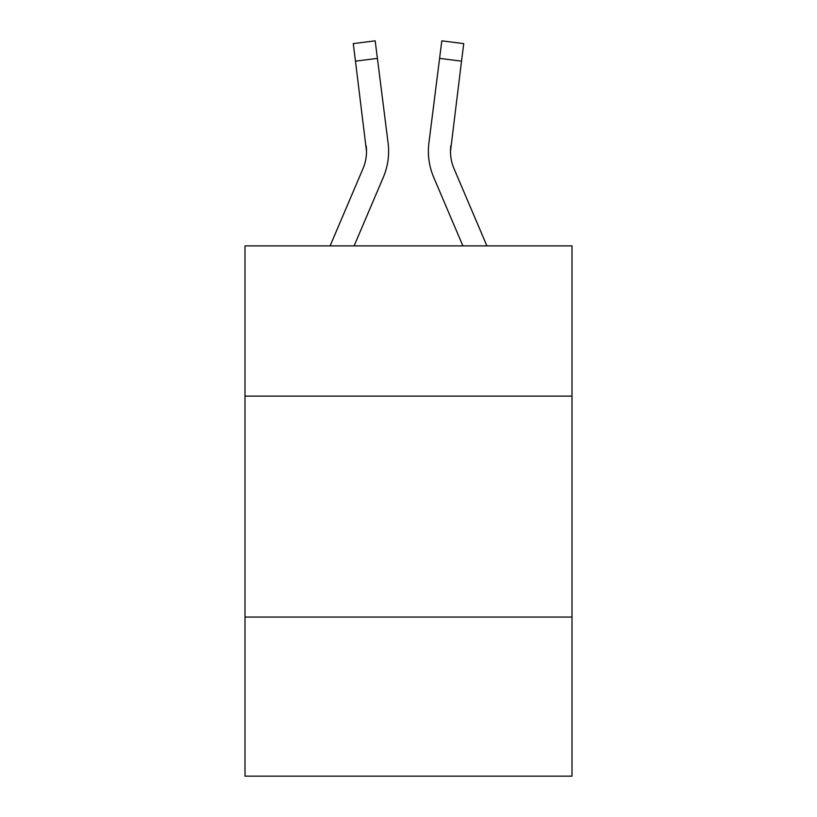 <?xml version="1.0" encoding="UTF-8"?>
<svg xmlns="http://www.w3.org/2000/svg" width="817" height="817" viewBox="0 0 817 817"><rect width="100%" height="100%" fill="white"/><g stroke="black" fill="none" stroke-linecap="round" stroke-linejoin="round"><path stroke-width="1.23" d="M572.002 396.122L572.002 245.886L244.998 245.886L244.998 396.122L572.002 396.122L572.002 776.15L244.998 776.15L244.998 396.122M572.002 617.07L244.998 617.07M383.316 177.289L354.108 245.886L383.316 177.289A66.279 66.279 -32.8 0 0 388.095 143.016L377.403 58.385L355.477 61.152L353.261 43.618L375.187 40.85L377.403 58.385M330.099 245.886L362.993 168.629A44.189 44.189 -18.4 0 0 366.516 151.4L355.477 61.152M388.535 154.536L388.616 151.288M387.758 140.361L388.095 143.016L387.758 140.361M486.901 245.886L454.007 168.629A44.189 44.189 18.4 0 1 450.484 151.4L461.523 61.152L439.597 58.385L441.813 40.85L463.739 43.618L441.813 40.85L463.739 43.618L441.813 40.85L463.739 43.618L441.813 40.85L463.739 43.618L441.813 40.85L463.739 43.618L441.813 40.85L463.739 43.618L441.813 40.85L463.739 43.618L441.813 40.85L463.739 43.618L441.813 40.85L463.739 43.618L441.813 40.85L463.739 43.618L441.813 40.85L463.739 43.618L441.813 40.85L463.739 43.618L441.813 40.85L463.739 43.618L441.813 40.85L463.739 43.618L441.813 40.85L463.739 43.618L441.813 40.85L463.739 43.618L441.813 40.85L463.739 43.618L441.813 40.85L463.739 43.618L441.813 40.85L463.739 43.618L441.813 40.85L463.739 43.618L441.813 40.85L463.739 43.618L441.813 40.85L463.739 43.618L441.813 40.85L463.739 43.618L441.813 40.85L463.739 43.618L441.813 40.85L463.739 43.618L441.813 40.85L463.739 43.618L441.813 40.85L463.739 43.618L441.813 40.85L463.739 43.618L441.813 40.85L463.739 43.618L441.813 40.85L463.739 43.618L441.813 40.85L463.739 43.618L441.813 40.85L463.739 43.618L441.813 40.85L463.739 43.618L441.813 40.85L463.739 43.618L441.813 40.85L463.739 43.618L461.523 61.152M433.684 177.289L462.892 245.886L433.684 177.289A66.279 66.279 32.8 0 1 428.905 143.016L439.597 58.385M362.993 168.629A44.189 44.189 -32.8 0 0 366.516 151.4A44.189 44.189 -32.8 0 1 362.993 168.629A44.189 44.189 -32.8 0 0 366.516 151.4A44.189 44.189 -32.8 0 1 362.993 168.629A44.189 44.189 -32.8 0 0 366.516 151.4A44.189 44.189 -32.8 0 1 362.993 168.629A44.189 44.189 -32.8 0 0 366.516 151.4A44.189 44.189 -32.8 0 1 362.993 168.629A44.189 44.189 -32.8 0 0 366.516 151.4A44.189 44.189 -32.8 0 1 362.993 168.629A44.189 44.189 -32.8 0 0 366.516 151.4A44.189 44.189 -32.8 0 1 362.993 168.629A44.189 44.189 -32.8 0 0 366.516 151.4A44.189 44.189 -32.8 0 1 362.993 168.629A44.189 44.189 -32.8 0 0 366.516 151.4A44.189 44.189 -32.8 0 1 362.993 168.629A44.189 44.189 -32.8 0 0 366.516 151.4A44.189 44.189 -32.8 0 1 362.993 168.629A44.189 44.189 -32.8 0 0 366.516 151.4A44.189 44.189 -32.8 0 1 362.993 168.629A44.189 44.189 -32.8 0 0 366.516 151.4A44.189 44.189 -32.8 0 1 362.993 168.629A44.189 44.189 -32.8 0 0 366.516 151.4A44.189 44.189 -32.8 0 1 362.993 168.629A44.189 44.189 -32.8 0 0 366.516 151.4A44.189 44.189 -32.8 0 1 362.993 168.629A44.189 44.189 -32.8 0 0 366.516 151.4A44.189 44.189 -32.8 0 1 362.993 168.629A44.189 44.189 -32.8 0 0 366.516 151.4A44.189 44.189 -32.8 0 1 362.993 168.629A44.189 44.189 -32.8 0 0 366.516 151.4A44.189 44.189 -32.8 0 1 362.993 168.629A44.189 44.189 -32.8 0 0 366.516 151.4A44.189 44.189 -32.8 0 1 362.993 168.629A44.189 44.189 -32.8 0 0 366.516 151.4A44.189 44.189 -32.8 0 1 362.993 168.629A44.189 44.189 -32.8 0 0 366.516 151.4A44.189 44.189 -32.8 0 1 362.993 168.629A44.189 44.189 -32.8 0 0 366.516 151.4A44.189 44.189 -32.8 0 1 362.993 168.629A44.189 44.189 -32.8 0 0 366.516 151.4A44.189 44.189 -32.8 0 1 362.993 168.629A44.189 44.189 -32.8 0 0 366.516 151.4A44.189 44.189 -32.8 0 1 362.993 168.629A44.189 44.189 -32.8 0 0 366.516 151.4A44.189 44.189 -32.8 0 1 362.993 168.629A44.189 44.189 -32.8 0 0 366.516 151.4A44.189 44.189 -32.8 0 1 362.993 168.629A44.189 44.189 -32.8 0 0 366.516 151.4A44.189 44.189 -32.8 0 1 362.993 168.629A44.189 44.189 -32.8 0 0 366.516 151.4A44.189 44.189 -32.8 0 1 362.993 168.629A44.189 44.189 -32.8 0 0 366.516 151.4A44.189 44.189 -32.8 0 1 362.993 168.629A44.189 44.189 -32.8 0 0 366.516 151.4A44.189 44.189 -32.8 0 1 362.993 168.629A44.189 44.189 -32.8 0 0 366.516 151.4A44.189 44.189 -32.8 0 1 362.993 168.629A44.189 44.189 -32.8 0 0 366.516 151.4A44.189 44.189 -32.8 0 1 362.993 168.629A44.189 44.189 -32.8 0 0 366.516 151.4A44.189 44.189 -32.8 0 1 362.993 168.629A44.189 44.189 -32.8 0 0 366.516 151.4A44.189 44.189 -32.8 0 1 362.993 168.629A44.189 44.189 -32.8 0 0 366.516 151.4A44.189 44.189 -32.8 0 1 362.993 168.629A44.189 44.189 -32.8 0 0 366.169 145.783L366.516 151.4M454.007 168.629A44.189 44.189 32.8 0 1 450.484 151.4A44.189 44.189 32.8 0 0 454.007 168.629A44.189 44.189 32.8 0 1 450.484 151.4A44.189 44.189 32.8 0 0 454.007 168.629A44.189 44.189 32.8 0 1 450.484 151.4A44.189 44.189 32.8 0 0 454.007 168.629A44.189 44.189 32.8 0 1 450.484 151.4A44.189 44.189 32.8 0 0 454.007 168.629A44.189 44.189 32.8 0 1 450.484 151.4A44.189 44.189 32.8 0 0 454.007 168.629A44.189 44.189 32.8 0 1 450.484 151.4A44.189 44.189 32.8 0 0 454.007 168.629A44.189 44.189 32.8 0 1 450.484 151.4A44.189 44.189 32.8 0 0 454.007 168.629A44.189 44.189 32.8 0 1 450.484 151.4A44.189 44.189 32.8 0 0 454.007 168.629A44.189 44.189 32.8 0 1 450.484 151.4A44.189 44.189 32.8 0 0 454.007 168.629A44.189 44.189 32.8 0 1 450.484 151.4A44.189 44.189 32.8 0 0 454.007 168.629A44.189 44.189 32.8 0 1 450.484 151.4A44.189 44.189 32.8 0 0 454.007 168.629A44.189 44.189 32.8 0 1 450.484 151.4A44.189 44.189 32.8 0 0 454.007 168.629A44.189 44.189 32.8 0 1 450.484 151.4A44.189 44.189 32.8 0 0 454.007 168.629A44.189 44.189 32.8 0 1 450.484 151.4A44.189 44.189 32.8 0 0 454.007 168.629A44.189 44.189 32.8 0 1 450.484 151.4A44.189 44.189 32.8 0 0 454.007 168.629A44.189 44.189 32.8 0 1 450.484 151.4A44.189 44.189 32.8 0 0 454.007 168.629A44.189 44.189 32.8 0 1 450.484 151.4A44.189 44.189 32.8 0 0 454.007 168.629A44.189 44.189 32.8 0 1 450.484 151.4A44.189 44.189 32.8 0 0 454.007 168.629A44.189 44.189 32.8 0 1 450.484 151.4A44.189 44.189 32.8 0 0 454.007 168.629A44.189 44.189 32.8 0 1 450.484 151.4A44.189 44.189 32.8 0 0 454.007 168.629A44.189 44.189 32.8 0 1 450.484 151.4A44.189 44.189 32.8 0 0 454.007 168.629A44.189 44.189 32.8 0 1 450.484 151.4A44.189 44.189 32.8 0 0 454.007 168.629A44.189 44.189 32.8 0 1 450.484 151.4A44.189 44.189 32.8 0 0 454.007 168.629A44.189 44.189 32.8 0 1 450.484 151.4A44.189 44.189 32.8 0 0 454.007 168.629A44.189 44.189 32.8 0 1 450.484 151.4A44.189 44.189 32.8 0 0 454.007 168.629A44.189 44.189 32.8 0 1 450.484 151.4A44.189 44.189 32.8 0 0 454.007 168.629A44.189 44.189 32.8 0 1 450.484 151.4A44.189 44.189 32.8 0 0 454.007 168.629A44.189 44.189 32.8 0 1 450.484 151.4A44.189 44.189 32.8 0 0 454.007 168.629A44.189 44.189 32.8 0 1 450.484 151.4A44.189 44.189 32.8 0 0 454.007 168.629A44.189 44.189 32.8 0 1 450.484 151.4A44.189 44.189 32.8 0 0 454.007 168.629A44.189 44.189 32.8 0 1 450.484 151.4A44.189 44.189 32.8 0 0 454.007 168.629A44.189 44.189 32.8 0 1 450.484 151.4A44.189 44.189 32.8 0 0 454.007 168.629A44.189 44.189 32.8 0 1 450.484 151.4L450.831 145.783A44.189 44.189 32.8 0 0 454.007 168.629A44.189 44.189 32.8 0 1 450.484 151.4L450.831 145.783M428.465 154.556L428.384 151.288M463.739 43.618L441.813 40.85M353.261 43.618L375.187 40.85"/></g></svg>
